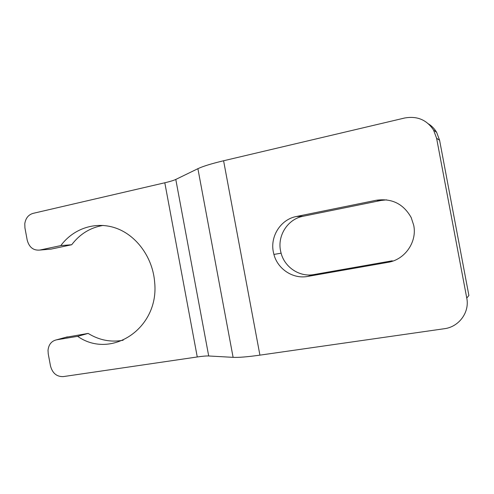 <?xml version="1.0" encoding="UTF-8"?>
<svg xmlns="http://www.w3.org/2000/svg" width="494" height="494" viewBox="0 0 494 494"><rect width="100%" height="100%" fill="white"/><g stroke="black" fill="none" stroke-linecap="round" stroke-linejoin="round"><path stroke-width="0.74" d="M436.597 138.258L466.768 298.098C469.775 312.344 458.895 326.972 444.316 328.72L259.918 355.143L223.591 160.76L404.605 118.023C417.053 115.763 426.705 119.776 433.559 130.076L436.597 138.258L439.598 140.29L468.886 295.468L466.768 298.098M439.598 140.29L436.647 132.349C434.615 128.897 431.917 126.081 428.545 123.914M208.703 355.976L175.79 179.439C173.635 180.452 169.973 181.57 164.805 182.774L33.055 213.371C28.386 214.767 25.632 218.218 24.786 223.739L24.941 227.938L27.195 240.103C29.171 247.34 33.388 250.662 39.847 250.057L60.824 245.598C73.674 228.172 96.293 220.83 116.664 228.389C137.023 235.916 152.807 257.985 154.647 282.173C159.574 328.251 111.212 360.07 77.644 336.334L56.47 339.841C51.493 341.033 48.678 344.516 48.017 350.289L48.227 353.772L50.487 365.961C52.475 373.254 56.736 376.805 63.275 376.607L197.26 356.964C202.521 356.199 206.331 355.871 208.703 355.976L233.106 357.347C238.614 357.613 247.55 356.878 259.918 355.143M296.363 216.508C280.827 219.361 270.057 236.181 273.324 251.891L273.911 254.435C277.659 269.069 292.985 279.246 307.589 276.436L387.994 262.333C404.753 259.801 417.263 242.103 413.725 225.307L411.181 217.533C403.425 203.837 391.804 198.075 376.317 200.255L296.363 216.508L303.02 216.279L380.942 200.478L386.592 199.86M307.589 276.436L313.943 274.565L392.285 260.795L387.994 262.333M313.943 274.565C299.704 277.307 284.748 267.415 281.098 253.181L280.524 250.705C277.344 235.416 287.866 219.052 303.02 216.279M175.79 179.439L197.896 168.689C202.898 166.305 211.463 163.662 223.591 160.76M123.179 340.236C110.86 342.484 99.183 340.212 88.142 333.413L65.566 337.359M39.847 250.057L51.08 249.112L71.704 244.74C79.843 234.026 90.309 227.58 103.092 225.418M51.08 249.112L48.832 249.303M60.824 245.598L71.704 244.74M77.644 336.334L88.142 333.413M376.317 200.255L380.942 200.478M233.106 357.347L197.896 168.689M197.26 356.964L164.805 182.774M67.338 336.877L56.47 339.841M436.647 132.349L433.559 130.076M273.911 254.435L281.098 253.181"/></g></svg>
